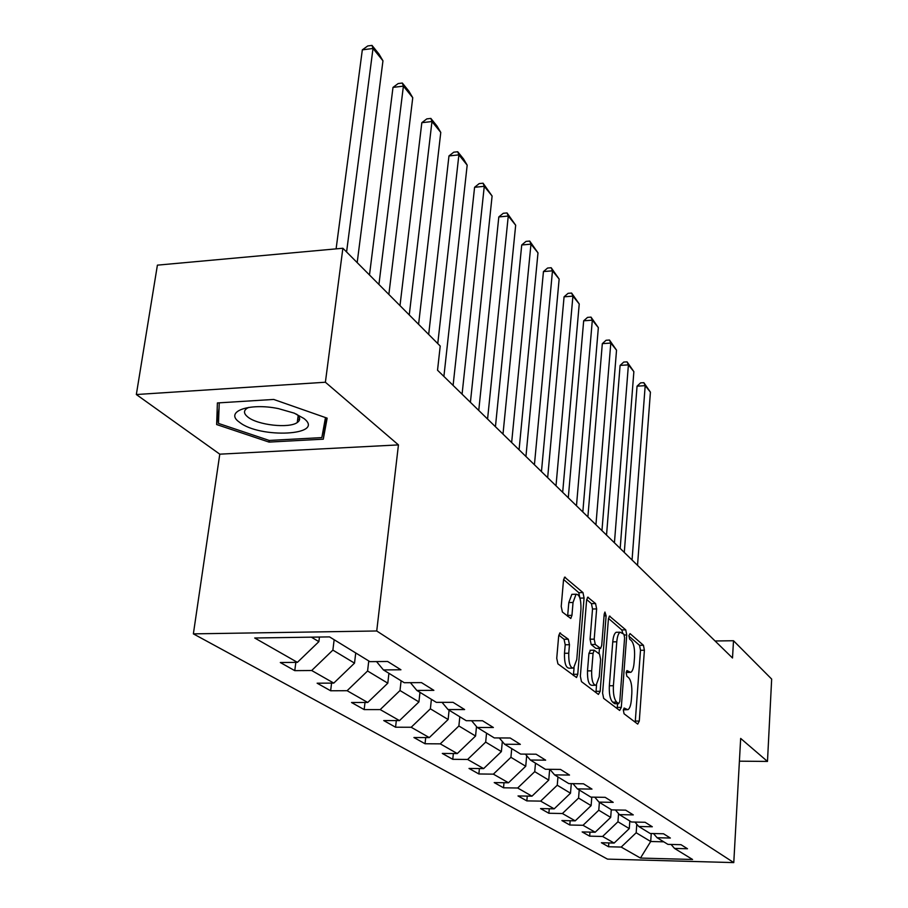 <?xml version="1.0" encoding="UTF-8"?>
<svg xmlns="http://www.w3.org/2000/svg" width="908" height="908" viewBox="0 0 908 908"><rect width="100%" height="100%" fill="white"/><g stroke="black" fill="none" stroke-linecap="round" stroke-linejoin="round"><path stroke-width="1.36" d="M623.353 710.238L624.057 713.779L637.734 724.096L639.289 721.065L644.396 650.241L643.443 645.282L630.05 633.614L628.938 635.6L629.63 639.153L631.4 640.673C633.818 643.579 634.862 648.948 634.544 656.813L634.102 662.738C633.625 668.106 632.501 671.318 630.731 672.385L626.906 670.558L626.157 672.692L626.861 676.233L628.642 677.674C631.083 680.467 632.138 685.835 631.809 693.78L631.366 699.784C630.867 705.357 629.698 708.671 627.859 709.738L624.125 708.036L623.353 710.238M560.577 633.046L559.861 632.955L558.658 636.179L556.74 658.289L557.921 663.861L576.546 677.527L577.76 674.269L584.071 598.031L582.97 592.584L564.628 577.148L563.493 580.212L561.223 606.442L562.393 612.037L570.791 618.484L571.949 615.352L573.039 602.469L576.047 594.241C579.486 594.309 581.12 599.28 580.961 609.177L576.773 659.492L573.55 668.152C570.145 668.004 568.556 663.033 568.749 653.238L569.464 644.725L568.317 639.209L559.703 633.069M398.442 444.897L325.393 382.234L342.884 248.247L157.402 265.147L136.336 394.526L219.781 454.17L193.37 633.863L376.729 630.981L398.442 444.897L219.781 454.17M739.396 761.176L767.476 761.426L740.667 738.431L733.778 862.6L376.729 630.981M767.476 761.426L771.664 679.082L733.505 640.742L715.073 640.98M342.884 248.247L440.221 346.05L437.531 370.226L732.506 657.994L733.505 640.742M602.594 693.167L603.661 698.377L619.665 710.465L621.299 707.389L626.747 634.964L625.748 629.868L609.472 616.101L608.405 619.097L602.594 693.167M598.417 694.427L581.46 681.624L580.348 676.233L586.613 600.222L587.703 597.192L595.569 603.57L596.647 608.916L594.207 639.153L595.296 644.476L600.608 648.425L601.72 645.338L604.195 614.137L604.932 612.037L606.113 615.806L600.154 691.306L598.417 694.427M193.37 633.863L607.486 859.116L733.778 862.6M294.771 670.649L311.694 670.513L333.781 683.1L317.13 683.202L330.637 690.772L347.106 690.704L367.729 702.474L351.532 702.508L364.165 709.591L380.202 709.591L399.497 720.6L383.732 720.566L395.57 727.217L411.188 727.263L429.291 737.591L413.923 737.523L425.046 743.754L440.266 743.856L457.291 753.561L442.298 753.447L452.763 759.315L467.609 759.451L483.635 768.599L469.016 768.44L478.879 773.968L493.373 774.149L508.491 782.775L494.213 782.582L503.531 787.803L517.673 788.008L531.963 796.168L518.014 795.941L526.833 800.89L540.646 801.117L554.175 808.835L540.544 808.585L548.886 813.262L562.404 813.523L575.218 820.843L561.893 820.56L569.804 825.009L583.015 825.293L595.183 832.227L582.153 831.932L589.667 836.155L602.594 836.461L614.149 843.055L601.402 842.737L608.553 846.755L621.197 847.073L640.458 858.06L692.566 859.479L674.53 848.424L687.492 848.753L681 844.69L667.925 844.372L657.097 837.732L670.354 838.039L663.521 833.771L650.151 833.476L638.744 826.484L652.307 826.768L645.111 822.273L631.435 821.99L619.415 814.624L633.285 814.896L625.691 810.152L611.697 809.891L598.996 802.105L613.206 802.354L605.182 797.337L590.847 797.111L577.431 788.882L591.982 789.097L583.492 783.797L568.794 783.593L554.584 774.876L569.509 775.057L560.508 769.439L545.447 769.269L530.374 760.03L545.663 760.166L536.106 754.207L520.659 754.083L504.644 744.254L520.341 744.356L510.171 738L494.315 737.92L477.256 727.467L493.373 727.512L482.534 720.748L466.247 720.714L448.053 709.557L464.624 709.557L453.035 702.327L436.305 702.349L416.84 690.42L433.876 690.352L421.482 682.612L404.264 682.714L383.414 669.922L400.939 669.786L387.637 661.478L369.908 661.648L329.536 636.894L254.705 637.995L297.404 662.352L280.3 662.522L294.771 670.649L295.838 662.375M355.732 652.954L354.517 663.135L332.873 650.105L334.155 639.731M332.873 650.105L311.694 670.513M354.517 663.135L333.781 683.1M383.414 669.922L376.536 661.58M388.919 673.305L387.795 683.179L367.581 671.001L368.761 660.945M367.581 671.001L347.106 690.704M387.795 683.179L367.729 702.474M416.84 690.42L410.416 682.68M419.973 692.339L418.929 701.929L400.008 690.534L401.098 680.773M400.008 690.534L380.202 709.591M418.929 701.929L399.497 720.6M448.053 709.557L442.037 702.338M449.085 710.192L448.132 719.511L430.381 708.819L431.391 699.342M430.381 708.819L411.188 727.263M448.132 719.511L429.291 737.591M477.256 727.467L471.604 720.725M476.496 726.559L475.565 736.025L458.881 725.98L459.811 716.775M458.881 725.98L440.266 743.856M475.565 736.025L457.291 753.561M504.644 744.254L499.321 737.954M502.328 741.518L501.386 751.586L485.678 742.12L486.54 733.153M485.678 742.12L467.609 759.451M501.386 751.586L483.635 768.599M530.374 760.03L525.357 754.117M526.685 755.683L525.732 766.25L510.92 757.317L511.726 748.601M510.92 757.317L493.373 774.149M525.732 766.25L508.491 782.775M554.584 774.876L549.851 769.326M549.669 769.314L548.738 780.097L534.733 771.664L535.493 763.163M534.733 771.664L517.673 788.008M548.738 780.097L531.963 796.168M577.431 788.882L572.948 783.649M571.291 783.627L570.496 793.206L557.251 785.227L557.955 776.942M557.251 785.227L540.646 801.117M570.496 793.206L554.175 808.835M598.996 802.105L594.763 797.179M591.789 797.122L591.119 805.623L578.566 798.064L579.213 789.983M578.566 798.064L562.404 813.523M591.119 805.623L575.218 820.843M619.415 814.624L615.386 809.959M611.277 809.63L610.687 817.404L598.769 810.231L599.382 802.343M598.769 810.231L583.015 825.293M610.687 817.404L595.183 832.227M638.744 826.484L634.93 822.069M629.823 821.014L629.278 828.595L617.951 821.774L618.552 813.625M617.951 821.774L602.594 836.461M629.278 828.595L614.149 843.055M657.097 837.732L653.465 833.544M651.252 833.499L650.695 841.5L636.179 832.761L636.792 824.214M636.179 832.761L621.197 847.073M663.759 841.818L650.695 841.5L640.458 858.06M674.53 848.424L671.069 844.451M325.393 382.234L136.336 394.526M311.387 637.166L318.867 641.661L319.457 637.041M318.867 641.661L297.404 662.352M608.837 842.919L608.553 846.755M589.984 832.114L589.667 836.155M570.156 820.73L569.804 825.009M549.272 808.744L548.886 813.262M527.253 796.089L526.833 800.89M503.997 782.707L503.531 787.803M479.401 768.554L478.879 773.968M453.353 753.538L452.763 759.315M425.704 737.58L425.046 743.754M396.308 720.589L395.57 727.217M365.005 702.474L364.165 709.591M331.579 683.111L330.637 690.772M217.398 402.948L216.649 424.547L269.04 442.094L323.293 439.177L327.152 418.157L273.683 399.441L217.398 402.948M297.688 419.314L299.629 419.201M326.063 417.771L323.293 439.177M269.267 440.448L269.04 442.094M219.044 408.373L216.649 424.547M623.387 709.852L626.736 709.738M626.168 672.544L629.562 672.397M635.214 722.189L640.503 650.287L639.55 645.327L628.915 636.122M622.775 633.239L621.776 629.925L608.485 618.416M617.134 708.546L617.565 703.7M618.632 703.632L619.778 701.487L624.602 637.779L623.898 634.204L620.141 632.218C618.393 633.307 617.27 636.508 616.782 641.808L613.399 685.733C613.059 693.905 614.16 699.376 616.702 702.156L618.632 703.632L615.068 703.643M617.44 632.252L616.135 632.274C614.375 633.364 613.252 636.565 612.752 641.854L616.782 641.808M614.602 703.643L612.662 702.168C610.108 699.387 609.007 693.916 609.347 685.756L612.752 641.854M586.693 599.518L591.449 603.65L595.569 603.57M600.165 648.425L595.886 648.369L591.165 644.532L590.075 639.209L592.527 608.996L591.449 603.65M599.45 648.437L599.03 653.715M596.545 685.018L596.034 691.317L600.154 691.306M591.653 670.853C591.471 680.251 592.958 685.063 596.113 685.279L599.223 676.755L600.608 659.401L599.541 654.123L594.207 650.207L593.072 653.34L591.653 670.853L587.499 670.887C587.317 680.274 588.804 685.075 591.982 685.302L594.967 685.29M590.518 650.253L588.929 653.385L593.072 653.34M587.499 670.887L588.929 653.385M595.875 692.509L596.034 691.317M572.233 668.163L569.305 668.186C565.888 668.038 564.288 663.078 564.481 653.283L565.207 644.771L564.061 639.266L558.806 635.112M573.254 594.297L571.836 594.331L568.817 602.56L573.039 602.469M567.602 616.328L568.817 602.56M579.906 598.043L578.793 592.674L563.584 579.497M573.368 675.518L574.083 667.789M632.059 559.998L645.191 385.662L650.412 392.131L637.53 565.344M637.053 386.161L640.594 382.87L643.851 382.677L645.191 385.662L637.053 386.161L624.295 552.427M643.851 382.677L650.412 392.131M239.417 422.197C259.892 438.961 326.142 435.42 303.862 418.463L294.26 413.151L278.359 408.6C249.087 402.528 224.06 411.676 239.417 422.197M248.826 407.386L247.078 408.271C243.412 410.756 243.673 413.673 247.839 417.022C257.588 425.137 289.119 428.633 297.256 422.526C300.605 420.166 300.4 417.385 296.621 414.173M325.473 417.566L321.841 437.611L269.245 440.448L218.476 423.423L219.248 402.834M614.432 542.802L628.404 364.868L633.863 371.644L620.175 548.409M620.096 365.402L623.751 362.065L627.065 361.849L628.404 364.868L620.096 365.402L606.533 535.096M627.065 361.849L633.863 371.644M595.932 524.745L610.8 343.065L616.532 350.17L601.959 530.635M602.322 343.644L606.09 340.262L609.472 340.023L610.8 343.065L602.322 343.644L587.885 516.902M609.472 340.023L616.532 350.17M576.478 505.767L592.322 320.172L598.349 327.64L582.822 511.964M583.674 320.808L587.555 317.38L591.017 317.119L592.322 320.172L583.674 320.808L568.294 497.788M591.017 317.119L598.349 327.64M556.002 485.803L572.914 296.133L579.236 303.964L562.676 492.318M564.072 296.814L568.079 293.329L571.609 293.057L572.914 296.133L564.072 296.814L547.66 477.665M571.609 293.057L579.236 303.964M534.426 464.748L552.484 270.822L559.146 279.074L541.463 471.615M543.449 271.571L547.592 268.042L551.201 267.735L552.484 270.822L543.449 271.571L525.936 456.463M551.201 267.735L559.146 279.074M511.647 442.525L530.964 244.161L537.99 252.867L519.081 449.778M521.725 244.978L526.016 241.392L529.704 241.063L530.964 244.161L521.725 244.978L502.998 434.092M529.704 241.063L537.99 252.867M487.573 419.042L508.264 216.036L515.676 225.218L495.439 426.715M498.81 216.933L503.259 213.289L507.027 212.926L508.264 216.036L498.81 216.933L478.754 410.45M507.027 212.926L515.676 225.218M462.081 394.174L484.27 186.322L492.102 196.026L470.412 402.301M474.589 187.286L479.208 183.598L483.067 183.2L484.27 186.322L474.589 187.286L453.103 385.412M483.067 183.2L492.102 196.026M437.769 343.576L458.881 154.871L467.177 165.143L443.899 376.434M448.972 155.926L453.762 152.181L457.723 151.749L458.881 154.871L448.972 155.926L428.678 334.45M457.723 151.749L463.534 158.968L467.177 165.143M409.258 314.94L431.97 121.536L440.777 132.432L418.588 324.304M421.823 122.694L426.805 118.891L430.857 118.426L431.97 121.536L421.823 122.694L399.997 305.633M430.857 118.426L437.02 126.076L440.777 132.432M378.931 284.454L403.402 86.135L412.754 97.712L388.862 294.442M392.994 87.395L398.181 83.547L402.335 83.037L403.402 86.135L392.994 87.395L369.488 274.976M402.335 83.037L408.884 91.163L412.754 97.712M346.584 251.959L373.006 48.476L382.96 60.802L357.185 262.605M362.326 49.861L367.74 45.956L371.996 45.4L373.006 48.476L362.326 49.861L336.108 248.86M371.996 45.4L378.976 54.049L382.96 60.802M623.444 709.466L626.282 709.466M626.225 672.102L629.062 672.079M639.55 645.327L643.443 645.282M640.503 650.287L644.396 650.241M635.35 721.065L639.289 721.065M609.291 616.226L610.085 616.214M621.776 629.925L625.748 629.868M624.341 634.998L626.747 634.964M617.281 707.389L621.299 707.389M609.347 685.756L613.399 685.733M612.662 702.168L616.702 702.156M587.521 597.328L588.395 597.305M592.527 608.996L596.647 608.916M590.075 639.209L594.207 639.153M591.165 644.532L595.296 644.476M595.886 648.369L599.995 648.323M604.058 615.84L606.113 615.806M564.061 639.266L568.317 639.209M565.207 644.771L569.464 644.725M564.481 653.283L568.749 653.238M567.716 615.42L571.949 615.352M564.436 577.295L565.389 577.261M578.793 592.674L582.97 592.584M579.928 598.111L584.071 598.031M573.538 674.303L577.76 674.269M614.966 703.7L618.734 703.7M616.135 632.274L620.141 632.218M590.064 650.253L594.207 650.207M571.836 594.331L576.047 594.241M298.176 415.648L297.256 422.526"/></g></svg>
